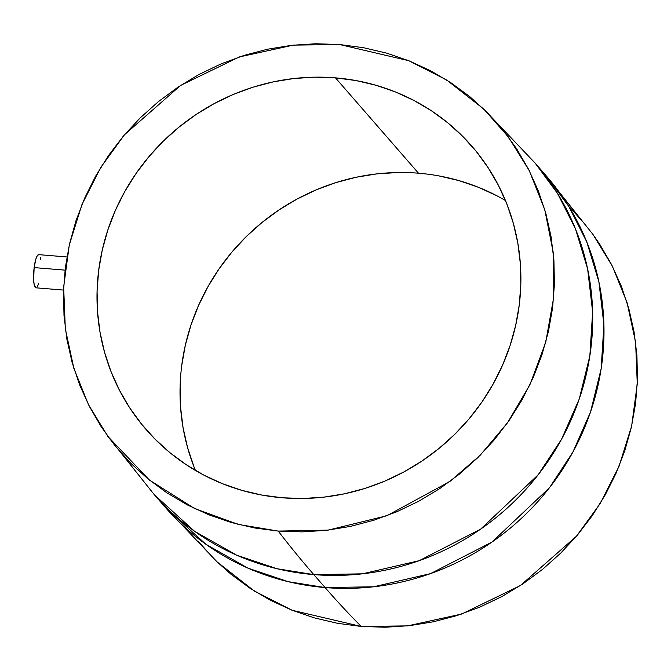 <?xml version="1.0" encoding="UTF-8"?>
<svg xmlns="http://www.w3.org/2000/svg" width="671" height="671" viewBox="0 0 671 671"><rect width="100%" height="100%" fill="white"/><g stroke="black" fill="none" stroke-linecap="round" stroke-linejoin="round"><path stroke-width="1.01" d="M65.028 270.136L34.154 267.595A16.641 3.514 94.7 0 0 35.949 287.809L34.213 284.789L33.634 280.101L34.154 267.595L65.028 270.136M335.475 77.853A215.877 206.66 139 0 1 471.763 146.068A215.877 206.66 139 0 1 494.879 380.885A215.877 206.66 139 0 1 282.424 497.79L303.166 498.478L323.959 497.136L344.609 493.781L364.915 488.438L384.684 481.157L403.724 472.023L421.849 461.12L438.893 448.538L454.678 434.414L469.063 418.872L481.904 402.072L493.076 384.173L502.478 365.343L510.019 345.766L515.622 325.636L519.237 305.137L520.822 284.47L520.369 263.837L517.878 243.439L513.382 223.468L506.907 204.11L498.536 185.565L488.329 168.002L476.402 151.596L462.856 136.498L447.834 122.86L431.47 110.807L413.932 100.457L395.378 91.919L375.995 85.259L355.957 80.554L335.475 77.853L314.741 77.165L293.94 78.507L273.29 81.862L252.984 87.205L233.214 94.477L214.175 103.611L196.049 114.523L179.014 127.104L163.229 141.229L148.845 156.771L136.003 173.571L124.823 191.47L115.42 210.3L107.88 229.868L102.277 250.006L98.662 270.505L97.077 291.164L97.53 311.797L100.021 332.204L104.525 352.174L110.992 371.524L119.371 390.077L129.57 407.641L141.497 424.047L155.043 439.144L170.065 452.782L186.429 464.835L203.976 475.177L222.529 483.724L241.912 490.375L261.942 495.081L282.424 497.79A215.877 206.66 139 0 1 146.135 429.574A215.877 206.66 139 0 1 123.019 194.749A215.877 206.66 139 0 1 335.475 77.853L418.503 173.21L335.475 77.853M505.473 200.545A215.877 206.66 -41 0 0 418.503 173.21A215.877 206.66 -41 0 0 195.454 470.455M278.222 531.088L238.415 524.437L194.64 508.559L149.499 480.126L107.872 436.435L88.522 404.756L73.911 368.547L65.322 328.815L63.653 287.029L69.281 244.99L81.946 204.546L100.793 167.373L124.521 134.72L180.616 85.41L239.279 56.96L293.336 45.116L339.685 44.546L408.782 60.726L446.584 79.941L483.825 109.105L508.433 137.043L529.327 170.778L544.785 209.721L553.248 252.606L553.667 297.563L545.716 342.361L529.905 384.743L507.494 422.814L480.193 455.257L449.889 481.476L386.865 515.747L328.203 530.115L278.222 531.088A7514.336 1588.416 94.7 0 0 313.802 574.602A7514.336 1588.416 -85.3 0 1 278.222 531.088L254.485 527.951L231.277 522.499L208.815 514.791L187.326 504.894L166.995 492.908L148.039 478.943L130.635 463.141L114.942 445.653L101.12 426.639L89.302 406.29L79.597 384.802L72.099 362.382L66.89 339.241L64.005 315.605L63.477 291.7L65.313 267.754L69.499 244.009L75.991 220.684L84.731 198.004L95.626 176.188L108.568 155.446L123.447 135.987L140.113 117.979L158.406 101.615L178.15 87.037L199.144 74.397L221.204 63.82L244.11 55.391L267.637 49.201L291.558 45.309L315.655 43.758L339.685 44.546L363.414 47.691L386.622 53.135L409.084 60.851L430.581 70.749L450.904 82.734L469.859 96.691L487.272 112.493L502.956 129.989L516.779 149.004L528.597 169.352L538.301 190.841L545.8 213.261L551.017 236.402L553.902 260.038L554.422 283.942L552.585 307.88L548.4 331.633L541.908 354.959L533.177 377.639L522.281 399.455L509.331 420.189L494.452 439.656L477.786 457.656L459.492 474.028L439.757 488.597L418.754 501.237L396.695 511.822L373.797 520.251L350.262 526.441L326.341 530.333L302.244 531.885L278.222 531.088M216.951 561.744L231.067 574.309L250.023 588.266L270.346 600.251L291.843 610.149L314.305 617.865L337.513 623.309L361.241 626.454L292.145 610.274L254.343 591.059L217.102 561.895L165.678 507.771A252.489 241.711 -41 0 0 325.083 587.561L288.253 581.682L247.909 568.127L205.896 544.273L165.678 507.771L154.397 494.812L194.615 531.315L236.628 555.169L276.98 568.723L313.802 574.602A252.489 241.711 139 0 1 154.397 494.812L107.872 436.435M325.083 587.561L313.802 574.602L325.083 587.561A7514.336 1588.416 94.7 0 0 361.241 626.454A7514.336 1588.416 -85.3 0 1 325.083 587.561A252.489 241.711 -41 0 0 573.571 450.828A252.489 241.711 -41 0 0 546.529 176.188L568.832 206.442L586.798 241.963L598.909 281.895L603.917 324.831L601.124 368.891L590.53 411.977L572.866 452.137L549.44 487.775L491.927 542.101L430.514 573.621L373.663 586.789L325.083 587.561M483.825 109.105L535.248 163.229A252.489 241.711 139 0 1 562.29 437.869A252.489 241.711 139 0 1 313.802 574.602L362.39 573.839L419.232 560.662L480.646 529.142L538.159 474.816L561.585 439.178L579.249 399.027L589.843 355.932L592.636 311.872L587.628 268.945L575.517 229.004L557.551 193.491L535.248 163.229L546.529 176.188L593.055 234.565L612.405 266.244L627.016 302.453L635.605 342.185L637.274 383.971L631.646 426.01L618.981 466.454L600.134 503.627L576.406 536.28L520.31 585.59L461.648 614.04L407.599 625.884L361.241 626.454L385.271 627.242L409.369 625.691L433.29 621.799L456.817 615.609L479.723 607.18L501.782 596.603L522.776 583.963L542.52 569.385L560.813 553.021L577.479 535.013L592.359 515.554L605.301 494.812L616.196 472.996L624.936 450.316L631.428 426.991L635.613 403.246L637.45 379.3L636.922 355.395L634.045 331.759L628.828 308.618L621.329 286.198L611.625 264.709L599.807 244.361L592.862 234.296M585.984 225.347L570.291 207.859M197.97 541.011L213.663 558.507M438.985 175.919L459.014 180.625L478.406 187.276L496.959 195.823M194.02 466.89L187.544 447.532L183.049 427.561L180.558 407.163L180.105 386.53M181.69 365.863L185.305 345.364L190.908 325.234L198.448 305.657L207.851 286.827L219.023 268.928L231.864 252.128L246.249 236.586L262.042 222.462L279.077 209.88L297.203 198.977L316.242 189.843L336.012 182.562L356.318 177.219L376.968 173.864L397.76 172.522M66.924 256.959L38.675 254.636A16.641 3.514 94.7 0 0 34.154 267.595L35.823 259.216L37.257 255.752L38.7 254.636M38.801 283.229L37.366 286.702M40.411 257.656L40.763 259.778M63.527 290.082L35.949 287.809"/></g></svg>
